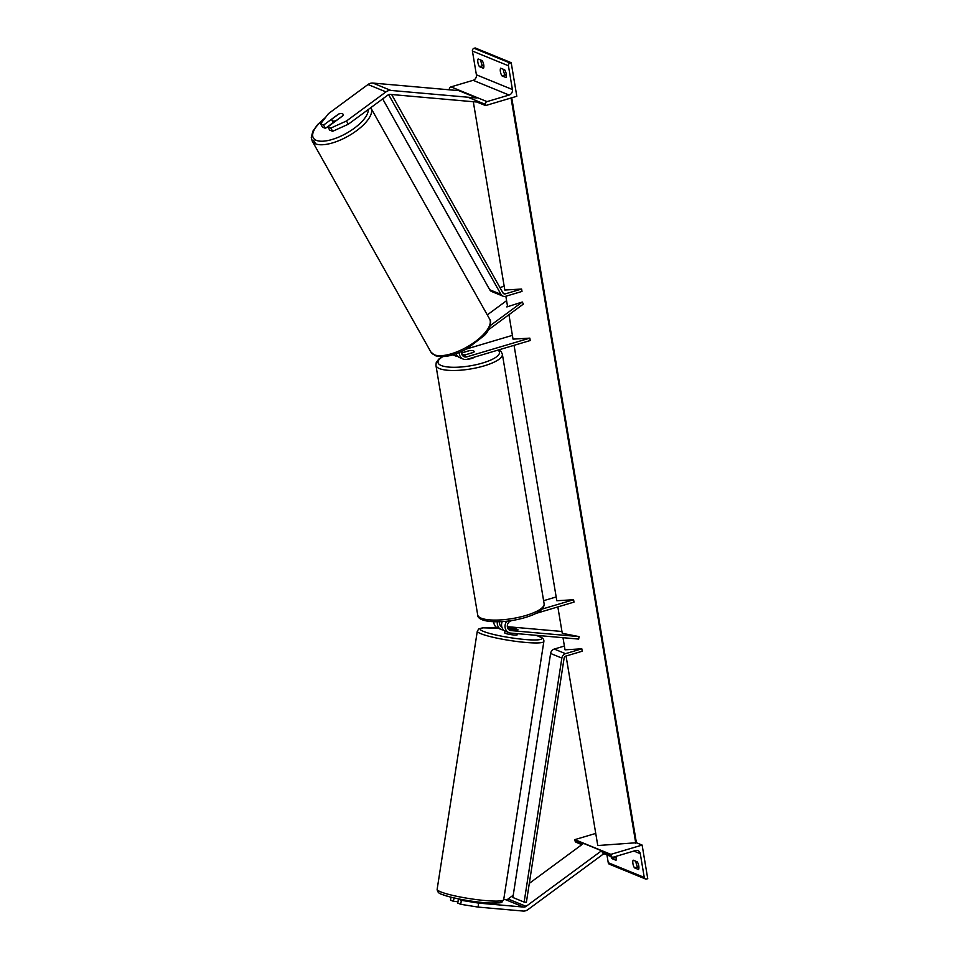 <?xml version="1.0" encoding="UTF-8"?>
<svg xmlns="http://www.w3.org/2000/svg" width="959" height="959" viewBox="0 0 959 959"><rect width="100%" height="100%" fill="white"/><g stroke="black" fill="none" stroke-linecap="round" stroke-linejoin="round"><path stroke-width="1.44" d="M488.527 329.752L523.41 304.051L522.271 302.025L490.241 325.628M462.574 355.573A5.059 4.447 112.2 0 0 463.377 355.417L473.698 352.349A6.329 1.75 -9.5 0 0 474.178 351.509A6.329 1.75 -9.5 0 0 469.419 350.598L461.543 352.948M508.941 314.708L513.029 339.138L529.824 338.131L466.865 356.844A5.059 4.447 -67.8 0 1 464.144 356.736A5.059 4.447 -67.8 0 1 461.627 351.45M487.292 314.9L506.592 300.67M507.419 305.621L506.843 306.94L522.271 302.025M457.731 356.34A7.6 6.665 -67.8 0 1 455.417 355.897A7.6 6.665 -67.8 0 1 453.475 354.602M512.394 335.362L466.506 349.004M529.824 338.131L530.219 340.529L467.261 359.241A7.6 6.665 -67.8 0 1 463.185 359.074A7.6 6.665 -67.8 0 1 459.253 352.48M456.136 353.703A7.6 6.665 112.2 0 0 459.697 357.647L463.185 359.074M332.653 131.299L330.831 128.062L346.487 120.99L348.309 124.226L332.653 131.299L329.68 130.088L327.858 126.84L342.807 115.823A6.329 2.493 -29.4 0 0 342.998 114.193A6.329 2.493 -29.4 0 0 342.387 113.689A6.329 2.493 -29.4 0 0 338.527 114.085L323.579 125.09L320.618 123.879L322.44 127.127L325.413 128.338L323.579 125.09M348.309 124.226L387.808 95.133A4.052 3.548 -67.8 0 1 390.253 94.402L476.251 101.99L476.455 100.731M333.205 122.596L325.413 128.338M320.618 123.879L328.481 113.618L367.968 84.524A8.104 7.109 -67.8 0 1 370.342 83.325A8.104 7.109 -67.8 0 1 372.859 83.061L458.87 90.649L476.875 98.01L390.864 90.434A8.104 7.109 -67.8 0 0 388.347 90.697A8.104 7.109 -67.8 0 0 385.986 91.884L346.487 120.99M327.858 126.84L330.831 128.062M501.941 75.857L505.992 77.523A5.059 1.99 73.4 0 0 504.71 69.839L500.658 68.185A5.059 1.99 -106.6 0 0 500.394 71.649A5.059 1.99 -106.6 0 0 501.941 75.857L505.069 74.934A5.059 1.99 73.4 0 1 503.523 70.726A5.059 1.99 73.4 0 1 503.391 69.3M449.375 89.81L449.351 89.643A2.278 2.002 -67.8 0 1 450.994 86.885L473.099 80.316A4.555 4.004 112.2 0 0 476.395 74.802L472.415 51.043A2.278 2.002 -67.8 0 1 474.07 48.286L475.184 47.95L511.195 62.683L516.817 96.284L485.566 105.574L485.362 104.375A2.278 2.002 -67.8 0 1 487.016 101.618L509.109 95.049A4.555 4.004 112.2 0 0 512.406 89.535L508.438 65.775A2.278 2.002 -67.8 0 1 510.08 63.018L511.195 62.683M505.069 74.934L506.388 75.473M483.875 66.267L482.557 65.727A5.059 1.99 73.4 0 1 481.01 61.52A5.059 1.99 73.4 0 1 480.879 60.093M477.894 62.443A5.059 1.99 -106.6 0 0 479.428 66.65L483.48 68.305A5.059 1.99 73.4 0 0 482.197 60.633L478.145 58.979A5.059 1.99 -106.6 0 0 477.894 62.443M482.557 65.727L479.428 66.65M476.287 101.786L485.566 105.574M466.961 359.325A6.329 1.75 -9.5 0 0 471.552 358.51A6.329 1.75 -9.5 0 0 474.597 357.072M466.098 354.614L473.83 352.229A6.329 1.75 -9.5 0 0 474.178 351.509A6.329 1.75 -9.5 0 0 469.778 350.574L462.034 352.876A6.329 1.75 -9.5 0 0 461.687 353.595A6.329 1.75 -9.5 0 0 466.086 354.53M338.863 113.965A6.329 2.493 150.6 0 1 342.387 113.689A6.329 2.493 150.6 0 1 342.998 114.193A6.329 2.493 150.6 0 1 342.914 115.619L336.106 120.642A6.329 2.493 150.6 0 1 332.581 120.918A6.329 2.493 150.6 0 1 331.97 120.402A6.329 2.493 150.6 0 1 332.054 118.976L338.863 113.965M460.752 899.326L458.378 899.122L457.755 903.09L460.728 904.301L478.038 907.082L478.649 903.114L523.686 907.082A4.052 3.548 112.2 0 0 526.119 906.351L601.557 850.765L602.216 851.94M503.715 899.542L505.669 899.71A4.052 3.548 112.2 0 0 508.114 898.991L513.245 895.203M458.378 899.122L461.339 900.333L460.728 904.301M478.649 903.114L461.339 900.333M450.97 897.18L450.514 900.129L453.487 901.34L454.015 897.912M478.038 907.082L523.063 911.05A8.104 7.109 112.2 0 0 525.58 910.786A8.104 7.109 112.2 0 0 527.953 909.6L603.379 854.013M529.308 883.371L583.552 843.405L601.557 850.765M457.97 901.736L453.487 901.34M517.404 633.683L517.225 634.798A6.329 0.791 -171.2 0 1 512.358 634.822A6.329 0.791 -171.2 0 1 505.381 633.336A6.329 0.791 -171.2 0 1 504.722 632.856L504.997 631.022M507.611 627.845L513.592 628.373A6.329 0.791 -171.2 0 1 517.333 629.356A6.329 0.791 -171.2 0 1 518.004 629.835A6.329 0.791 -171.2 0 1 517.644 630.027L509.888 629.38M509.888 629.344A6.329 0.791 -171.2 0 1 508.21 628.984M635.925 861.278A5.059 1.99 -106.6 0 0 636.057 862.704A5.059 1.99 -106.6 0 0 637.603 866.912L634.474 867.847A5.059 1.99 73.4 0 1 632.928 863.639A5.059 1.99 73.4 0 1 633.192 860.163L637.244 861.817A5.059 1.99 -106.6 0 1 638.526 869.501L634.474 867.847M636.296 842.685L642.122 845.071L610.871 854.361L611.063 855.56A2.278 2.002 112.2 0 0 613.436 857.118L635.541 850.549A4.555 4.004 -67.8 0 1 640.288 853.678L644.256 877.437A2.278 2.002 112.2 0 0 646.63 878.995L647.745 878.672L642.122 845.071M637.603 866.912L638.922 867.451M614.587 856.783A5.059 1.99 -106.6 0 0 615.091 857.706L611.962 858.641A5.059 1.99 73.4 0 1 610.979 856.567M616.409 858.245L615.091 857.706M606.939 854.913L608.246 862.704A2.278 2.002 112.2 0 0 609.385 864.215L645.407 878.947M611.962 858.641L616.014 860.295A5.059 1.99 -106.6 0 0 616.181 856.315M595.743 833.419L574.849 839.628L610.871 854.361M574.849 839.628L575.052 840.827A2.278 2.002 112.2 0 0 576.203 842.338L581.849 844.651M507.599 627.809L513.233 628.301A6.329 0.791 -171.2 0 1 517.333 629.356A6.329 0.791 -171.2 0 1 518.004 629.835A6.329 0.791 -171.2 0 1 517.512 630.051L508.426 629.26M512.633 620.365L511.039 620.845A5.059 4.447 112.2 0 0 507.347 625.46A5.059 4.447 112.2 0 0 509.924 630.327A5.059 4.447 112.2 0 0 511.075 630.602L579.056 636.596L562.262 633.312L557.838 606.927M500.67 626.071L501.653 626.167M507.335 626.671L561.95 631.478M506.772 621.192A7.6 6.665 112.2 0 0 508.965 632.676A7.6 6.665 112.2 0 0 510.679 633.084L578.673 639.078L579.056 636.596M503.547 629.967L502.924 629.907A7.6 6.665 112.2 0 1 501.197 629.5A7.6 6.665 112.2 0 1 497.385 621.804M493.777 621.78A7.6 6.665 112.2 0 0 497.709 628.073L501.197 629.5M514.06 345.336L556.807 600.742L573.602 599.723L573.997 602.12L535.865 613.46M556.172 596.954L543.609 600.694M573.602 599.723L542.195 609.061M499.663 621.744A5.059 4.447 112.2 0 0 501.833 627.006M508.965 632.676L505.477 631.25A7.6 6.665 -67.8 0 1 502.228 621.6M473.302 101.726L504.818 290.05L521.6 289.031L505.309 293.874A2.529 2.218 112.2 0 1 502.948 292.915L505.309 293.874M499.927 287.532L504.182 286.262M388.635 94.653L500.982 294.365A5.059 4.447 112.2 0 0 502.995 296.163A5.059 4.447 112.2 0 0 505.717 296.283L522.008 291.428L521.6 289.031M382.677 98.909L489.725 289.762A5.059 4.447 112.2 0 0 491.739 291.56L502.995 296.163M391.656 94.521L502.948 292.915M524.141 902.095L526.383 902.299L564.084 658.27A2.529 2.218 -67.8 0 1 565.918 656.064L582.209 651.221L581.813 648.811L565.522 653.666A5.059 4.447 -67.8 0 0 561.854 658.078L524.141 902.095L512.885 897.492L550.598 653.475A5.059 4.447 -67.8 0 1 554.266 649.063L564.383 646.042M562.993 637.699L565.019 649.83L581.813 648.811M511.734 97.794L636.356 842.481A2.529 0.695 170.5 0 1 636.237 842.757L597.769 845.538L566.062 656.016M507.599 306.7L505.849 296.235M635.769 843.237L511.051 97.998M463.377 355.417L466.865 356.844M372.859 83.061L390.864 90.434M367.968 84.524L385.986 91.884M476.395 74.802L512.406 89.535M472.415 51.043L508.438 65.775M474.07 48.286L510.08 63.018M467.86 97.219L485.362 104.375M450.994 86.885L487.016 101.618M473.099 80.316L509.109 95.049M544.125 603.786C544.424 609.085 538.203 613.628 525.472 617.44C504.482 623.889 477.342 623.206 477.69 614.911A33.685 9.326 -9.5 0 0 525.88 615.474A33.685 9.326 -9.5 0 0 544.125 603.786L502.36 354.195A33.685 9.326 170.5 0 1 484.103 365.882A33.685 9.326 170.5 0 1 435.925 365.307L436.261 362.454L438.754 359.146L442.207 356.7M442.758 356.688A31.144 8.619 -9.5 0 0 445.947 366.734A31.144 8.619 -9.5 0 0 482.581 363.017A31.144 8.619 -9.5 0 0 497.949 350.119M325.053 118.089A31.144 12.287 -29.4 0 0 316.338 140.35A31.144 12.287 -29.4 0 0 348.045 132.366A31.144 12.287 -29.4 0 0 368.244 109.542M315.511 143.814A33.685 13.282 150.6 0 1 312.238 141.117L430.903 352.049A33.685 13.282 -29.4 0 0 434.175 354.746A33.685 13.282 -29.4 0 0 471.121 344.485A33.685 13.282 -29.4 0 0 489.605 319.023L370.941 108.091A33.685 13.282 150.6 0 1 352.456 133.553A33.685 13.282 150.6 0 1 315.511 143.814M505.669 899.71L523.686 907.082M508.114 898.991L526.119 906.351M442.543 894.519A31.144 3.92 8.8 0 0 479.668 902.191A31.144 3.92 8.8 0 0 500.37 900.921M437.148 889.281C437.34 891.942 438.946 893.632 441.967 894.387C450.406 897.996 475.065 902.419 489.689 903.042C504.854 902.863 500.682 903.054 503.703 899.638A33.685 4.244 -171.2 0 1 477.798 899.77A33.685 4.244 -171.2 0 1 440.696 891.846A33.685 4.244 -171.2 0 1 437.148 889.281L477.306 631.13A33.685 4.244 8.8 0 0 480.855 633.683A33.685 4.244 8.8 0 0 517.956 641.619A33.685 4.244 8.8 0 0 543.861 641.487C544.149 639.245 542.542 637.543 539.042 636.38L536.129 635.337M535.901 635.314A31.144 3.92 -171.2 0 1 538.467 636.249A31.144 3.92 -171.2 0 1 524.813 639.485A31.144 3.92 -171.2 0 1 483.48 631.406A31.144 3.92 -171.2 0 1 498.165 628.253M608.246 862.704L644.256 877.437M633.863 851.053L640.288 853.678M575.052 840.827L582.76 843.98M600.766 851.352L611.063 855.56M508.917 629.727L511.075 630.602M501.149 626.551L501.785 626.802M489.725 289.762L500.982 294.365M554.266 649.063L565.522 653.666M550.598 653.475L561.854 658.078M636.237 842.757L511.579 97.842M455.417 355.897L451.929 354.47M477.69 614.911L435.925 365.307M502.36 354.195L501.101 351.605L498.848 349.855M467.417 348.728L466.817 348.836M325.592 117.394L317.645 124.526L312.922 131.107L311.255 137.317L312.238 141.117M489.605 319.023C492.387 322.26 488.874 331.454 484.199 335.602L467.225 348.608C454.063 355.753 443.382 358.103 435.182 355.645L430.903 352.049M333.324 122.812L331.97 120.402M315.643 143.874L313.653 140.326M503.703 899.638L543.861 641.487M498.093 628.229L482.629 627.821L478.793 628.912L477.306 631.13M612.214 857.07L602.983 853.294"/></g></svg>
